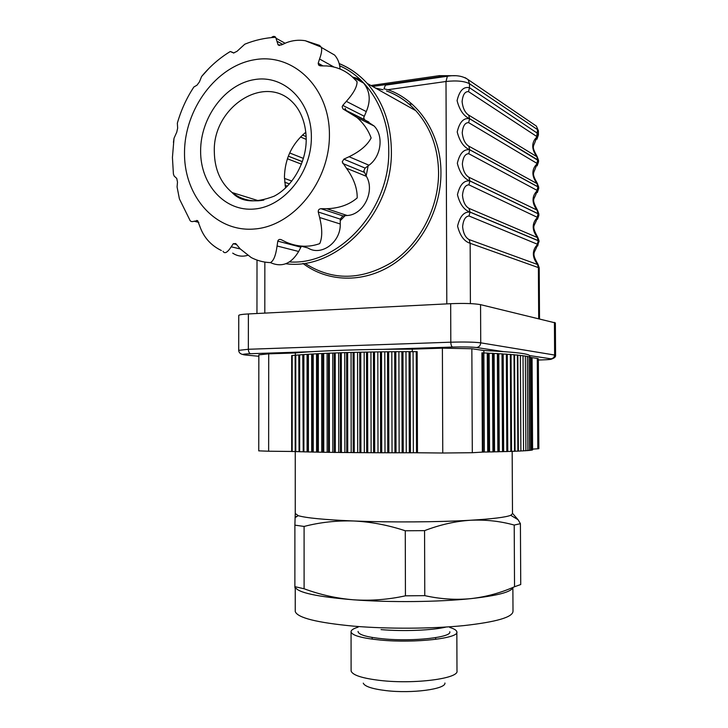 <?xml version="1.0" encoding="UTF-8"?>
<svg xmlns="http://www.w3.org/2000/svg" width="728" height="728" viewBox="0 0 728 728"><rect width="100%" height="100%" fill="white"/><g stroke="black" fill="none" stroke-linecap="round" stroke-linejoin="round"><path stroke-width="1.09" d="M498.28 385.986L497.543 385.949M493.402 385.758L492.619 385.731M417.262 384.557L416.325 384.557M410.255 384.548L409.154 384.557M403.066 384.566L401.956 384.566M388.707 384.63L387.605 384.639M374.565 384.757L373.482 384.766M360.815 384.939L359.778 384.948M354.145 385.048L353.135 385.067M295.186 586.741L295.24 587.087C297.37 592.547 316.853 596.787 353.69 599.817C390.272 602.566 438.602 602.056 470.852 598.634C455.664 600.081 440.304 599.08 424.77 595.64L405.441 595.832C388.17 599.599 370.916 600.928 353.69 599.817C336.645 598.407 320.12 594.721 304.104 588.761L294.876 586.659L294.886 525.143L304.095 526.444C320.083 522.304 336.573 520.484 353.59 520.984C390.099 522.476 438.32 522.158 470.525 520.247C492.365 518.928 505.769 517.271 510.738 515.297L512.494 513.64L512.166 451.315M295.24 610.355L295.24 611.502C297.361 617.781 316.862 622.668 353.726 626.162C387.824 629.047 431.531 628.828 463.663 625.625C496.642 621.958 513.085 617.116 513.003 611.12L512.876 587.451C511.657 591.928 497.652 595.659 470.852 598.634C485.986 596.896 500.546 592.929 514.532 586.75L514.214 525.061L520.411 523.669L520.738 584.529L514.532 586.75M297.17 516.343L295.468 516.616L295.468 517.399M336.727 597.679L334.125 597.997M294.876 586.659C294.986 588.806 295.077 588.834 295.177 586.741M304.095 526.444L304.104 588.761M405.441 595.832L405.269 530.767L424.57 530.639L424.77 595.64M295.25 513.467L298.262 515.67C306.051 517.981 324.497 519.756 353.59 520.984C370.77 521.812 388.006 525.07 405.269 530.767M424.57 530.639C440.094 524.697 455.409 521.239 470.525 520.247C485.667 519.555 500.227 521.157 514.214 525.061M323.714 385.822L322.868 385.849M318.336 386.022L317.526 386.058M303.885 386.786L303.212 386.841M295.768 387.751L295.259 388.197M520.411 523.669L518.072 519.719L512.494 513.331M295.25 513.195L294.886 525.143M363.263 683.155C364.71 686.459 372.336 688.952 386.131 690.626C411.993 693.739 446.036 689.125 444.926 683.01M351.105 670.233L351.169 671.17C352.816 675.275 362.626 678.378 380.608 680.498C414.45 684.411 458.959 678.551 457.011 670.989M358.085 627.154C353.18 628.637 350.841 630.248 351.06 632.004C352.297 635.553 362.116 638.238 380.526 640.067C414.824 643.406 459.759 638.265 456.838 631.822C456.538 630.248 454.172 628.792 449.758 627.436M358.094 631.404L358.094 631.886C359.186 634.98 367.74 637.309 383.747 638.884C413.404 641.759 452.252 637.328 449.768 631.731M471.853 348.739L472.299 452.716L442.761 453.016L442.397 348.166L471.853 348.739L483.847 350.514L484.311 452.024L487.724 452.015L487.269 353.071L482.655 352.88L483.101 452.106L482.373 452.115L481.927 352.853L482.655 352.88M295.768 451.078L295.195 451.051M292.183 450.878L291.691 450.85M303.221 434.425L303.894 434.434M317.554 434.561L318.364 434.561M322.895 434.598L323.742 434.598M353.198 434.725L354.218 434.725M359.85 434.734L360.888 434.743M373.582 434.752L374.656 434.752M387.715 434.762L388.816 434.762M402.084 434.743L403.194 434.743M409.291 434.734L410.392 434.734M417.463 452.461L416.525 452.47M291.701 417.626L292.192 417.626M295.195 417.572L295.768 417.572M303.221 417.481L303.885 417.472M317.545 417.362L318.354 417.353M322.886 417.317L323.733 417.317M353.18 417.162L354.19 417.153M359.823 417.135L360.861 417.126M373.546 417.08L374.62 417.08M387.678 417.044L388.779 417.035M402.038 417.007L403.148 417.007M409.236 416.998L410.346 416.989M416.425 416.98L417.353 416.98M303.221 451.233L303.894 451.205M492.774 417.044L493.548 417.044M497.697 417.062L498.434 417.071M492.856 434.27L493.63 434.261M497.779 434.207L498.516 434.197M295.131 355.437L295.195 451.606L295.204 355.237L292.201 355.519L292.183 451.506L291.664 451.487L291.682 355.573L291.664 451.487M295.122 451.533L292.183 451.506M298.789 355.109L299.053 451.733L299.044 354.918L295.768 355.191L295.768 451.624L295.195 451.606M298.799 451.651L295.768 451.624M302.775 354.8L303.221 451.842L303.212 354.609L299.663 354.873L299.672 451.751L299.053 451.733M299.663 354.873L299.044 354.918M302.784 451.769L299.672 451.751M307.07 354.5L307.089 451.879L307.707 451.952L307.68 354.309L303.876 354.563L303.894 451.861L303.221 451.842M307.089 451.879L303.894 451.861M311.657 354.208L311.693 451.988L312.494 452.061L312.458 354.017L308.399 354.263L308.426 451.97L307.707 451.952M308.399 354.263L307.68 354.309M311.693 451.988L308.426 451.97M316.534 353.935L316.58 452.088L317.563 452.161L317.517 353.744L313.213 353.972L313.249 452.079L312.494 452.061M313.213 353.972L312.458 354.017M316.58 452.088L313.249 452.079M321.685 353.662L321.74 452.179L322.904 452.252L322.85 353.48L318.318 353.699L318.364 452.179L317.563 452.161M321.74 452.179L318.364 452.179M327.099 353.417L327.172 452.27L328.519 452.343L328.446 353.226L323.696 353.435L323.76 452.27L322.904 452.252M327.172 452.27L323.76 452.27M332.76 353.18L332.851 452.352L334.37 452.425L334.279 352.998L329.329 353.189L329.402 452.352L328.519 452.343M329.329 353.189L328.446 353.226M332.851 452.352L329.402 452.352M338.656 352.953L338.757 452.425L340.449 452.498L340.349 352.78L335.199 352.962L335.289 452.434L334.37 452.425M335.199 352.962L334.279 352.998M338.757 452.425L335.289 452.434M344.763 352.752L344.881 452.498L346.746 452.561L346.628 352.579L341.305 352.743L341.405 452.507L340.449 452.498M341.305 352.743L340.349 352.78M344.881 452.498L341.405 452.507M351.069 352.561L351.196 452.552L353.226 452.616L353.089 352.398L347.611 352.543L347.729 452.57L346.746 452.561M347.611 352.543L346.628 352.579M351.196 452.552L347.729 452.57M357.548 352.398L357.694 452.607L359.878 452.67L359.732 352.234L354.108 352.37L354.245 452.625L353.226 452.616M357.694 452.607L354.245 452.625M364.173 352.243L364.337 452.652L366.685 452.707L366.512 352.088L360.76 352.206L360.915 452.67L359.878 452.67M364.337 452.652L360.915 452.67M370.943 352.115L371.125 452.689L373.61 452.743L373.428 351.961L367.567 352.07L367.74 452.716L366.685 452.707M367.567 352.07L366.512 352.088M371.125 452.689L367.74 452.716M377.823 352.006L378.014 452.716L380.644 452.771L380.444 351.861L374.501 351.942L374.692 452.743L373.61 452.743M378.014 452.716L374.692 452.743M391.819 351.842L392.046 452.743L394.931 452.789L394.685 351.715L381.527 351.842L381.736 452.771L380.644 452.771M381.527 351.842L380.444 351.861M384.784 351.915L385.003 452.734L381.736 452.771M388.634 351.77L388.861 452.789L387.76 452.78L387.533 351.779M392.046 452.743L388.861 452.789M398.889 351.797L399.144 452.743L402.129 452.789L401.874 351.679L395.795 351.706L396.032 452.789L394.931 452.789M395.795 351.706L394.685 351.715M399.144 452.743L396.032 452.789M405.978 351.77L406.251 452.743L409.336 452.78L409.063 351.66L402.975 351.67L403.239 452.789L402.129 452.789M406.251 452.743L403.239 452.789M413.067 351.77L413.349 452.725L416.525 452.761L416.234 351.66L410.164 351.66L410.446 452.78L409.336 452.78M413.349 452.725L410.446 452.78M412.266 351.733L412.257 349.149C364.892 349.094 317.918 350.705 295.35 352.962L295.35 355.228M410.164 351.815L409.063 351.824L410.164 351.806M402.975 351.833L401.874 351.833M388.634 351.924L387.542 351.942L388.634 351.933M374.501 352.106L373.428 352.125M360.769 352.379L359.732 352.398M354.108 352.543L353.089 352.57M323.696 353.635L322.85 353.681M318.318 353.908L317.517 353.945M303.876 354.8L303.212 354.855M295.768 355.464L295.204 355.51M291.71 362.335L292.201 362.353M295.204 362.626L295.768 362.635M303.212 363.254L303.349 386.832M317.517 364.027L318.327 364.036M322.859 364.228L323.596 364.237L323.614 385.822M291.71 362.171L292.201 362.216M295.204 362.499L295.768 362.544M303.212 363.108L303.876 363.154M317.517 363.918L318.327 363.964M322.859 364.164L323.705 364.191M303.349 363.308L303.876 363.345M401.911 365.565L403.012 365.538M409.1 365.501L409.573 384.557M409.518 365.483L410.21 365.501M416.27 365.465L417.208 365.483M401.911 365.483L403.012 365.474M409.1 365.447L410.21 365.447M416.27 365.401L417.208 365.392M492.519 363.199L493.293 363.154M497.433 362.899L498.17 362.853M497.433 362.972L498.17 362.963M492.519 363.29L493.293 363.226M492.82 363.236L492.929 385.74M532.077 358.158L532.605 449.849M532.395 449.877L531.868 358.085M531.804 357.748L532.332 450.013L531.804 357.748L531.322 357.712M531.84 450.031L532.332 450.013M531.203 357.457L531.731 450.159L531.203 357.393L530.43 357.348M530.958 450.186L531.731 450.159M530.257 357.039L530.785 450.304L530.257 357.039L529.192 356.984M529.72 450.332L530.785 450.304M528.974 356.693L529.502 450.45L528.974 356.693L527.609 356.629M528.137 450.477L529.502 450.45M527.336 356.456L527.864 450.596L527.336 356.347L525.689 356.274M526.207 450.623L527.864 450.596M525.361 356.138L525.889 450.732L525.361 356.001L523.414 355.928M523.942 450.769L525.889 450.732M523.032 355.846L523.559 450.878L523.032 355.674L520.802 355.592M521.321 450.914L523.559 450.878M520.365 355.337L520.884 451.014L520.365 355.337L517.845 355.264M518.354 451.051L520.884 451.014M517.362 355.018L517.845 355.073L518.354 451.132L517.872 451.151L517.362 355.018L514.55 354.946M515.06 451.187L517.872 451.151M514.014 354.709L514.55 354.754L515.06 451.269L514.523 451.287L514.014 354.709L511.038 354.645L511.538 451.324L514.523 451.287M511.038 354.645L511.429 451.396L510.838 451.424L510.337 354.399L507.261 354.345L507.762 451.451L510.838 451.424M510.92 354.454L510.337 354.399M507.261 354.345L507.471 451.524L506.825 451.551L506.333 354.108L503.175 354.063L503.667 451.578L506.825 451.551M506.97 354.154L506.333 354.108M503.175 354.063L502.702 353.872L503.185 451.651L502.502 451.669L502.011 353.835L498.78 353.79L499.262 451.697L502.502 451.669M503.667 451.578L503.185 451.651M502.702 353.872L502.011 353.835M498.78 353.79L498.125 353.608L498.598 451.769L497.87 451.788L497.388 353.562L494.094 353.535L494.558 451.806L497.87 451.788M499.262 451.697L498.598 451.769M494.094 353.535L493.247 353.353L493.711 451.888L492.938 451.906L492.465 353.308L489.116 353.289L489.571 451.924L492.938 451.906M494.558 451.806L493.711 451.888M489.116 353.289L488.088 353.107L488.543 451.997L487.724 452.015M489.571 451.924L488.543 451.997M488.088 353.107L487.269 353.071M484.311 452.024L483.101 452.106M498.125 353.835L497.388 353.79M493.247 353.562L492.474 353.526M493.247 353.353L492.465 353.308M498.125 353.608L497.388 353.562M472.299 452.716L482.373 452.115M529.602 357.002L529.593 355.965C530.13 353.781 514.887 351.961 483.847 350.514M532.605 449.103L537.819 448.785L537.291 358.422L538.329 358.767L538.856 448.648L537.819 448.785M531.322 357.539L537.291 358.422M401.901 363.317L403.012 363.308M409.091 363.281L410.201 363.281M416.27 363.236L417.199 363.226M492.501 360.952L493.284 360.906M497.424 360.642L498.152 360.597M388.661 363.518L387.56 363.545M374.52 363.9L373.446 363.927M360.779 364.064L359.75 364.055M354.117 363.936L353.107 363.9M291.71 359.878L292.201 359.923M295.204 360.214L295.768 360.269M303.212 360.851L303.876 360.897M317.517 361.698L318.327 361.734M322.85 361.943L323.696 361.98M258.84 354.864L268.714 353.835L268.641 451.224L258.749 450.85M268.714 353.835L295.35 352.962M412.257 349.149L442.397 348.166M360.779 361.579L359.741 361.552M354.117 361.397L353.107 361.37M323.696 359.932L322.85 359.869M318.318 359.468L317.517 359.386M317.517 354.254L318.318 354.172M322.85 353.744L323.696 353.671M492.474 354.036L493.247 354.136M497.397 354.8L498.125 354.964M498.143 357.475L497.406 357.639M493.265 358.331L492.492 358.431M417.199 361.889L416.261 361.898M410.192 361.952L409.091 361.962M403.003 361.989L401.901 361.989M388.661 361.971L387.56 361.962M374.52 361.834L373.446 361.825M268.641 451.224L291.664 451.46M292.201 355.601L291.71 355.619M416.525 452.761L442.761 453.016M385.003 452.734L387.76 452.78M410.446 452.279L409.336 452.288M403.239 452.297L402.129 452.297M388.861 452.288L387.76 452.288M374.692 452.243L373.61 452.234M360.915 452.152L359.878 452.143M354.245 452.097L353.226 452.088M323.76 451.633L322.904 451.615M318.364 451.506L317.563 451.487M498.598 451.005L497.861 451.032M493.711 451.178L492.938 451.205M417.463 452.752L417.162 351.66L416.234 351.697M417.162 351.66L416.234 351.66M292.201 355.519L291.682 355.573M295.768 355.191L295.204 355.237M303.876 354.563L303.212 354.609M318.318 353.699L317.517 353.744M323.696 353.435L322.85 353.48M354.108 352.37L353.089 352.398M360.76 352.206L359.732 352.234M374.501 351.942L373.428 351.961M402.975 351.67L401.874 351.679M410.164 351.66L409.063 351.66M538.584 161.398L537.282 156.839C531.458 146.164 533.178 147.42 535.544 140.713L536.727 136.473L468.504 91.619C464.91 91.4 462.771 94.758 462.098 101.665C462.826 108.163 464.992 112.631 468.605 115.06L537.191 156.92C534.279 153.353 532.787 149.759 532.723 146.137C532.75 142.524 534.197 139.439 537.073 136.864L538.156 133.752L538.429 134.862L536.918 139.276M538.893 215.006L537.51 210.656C534.589 207.171 533.096 203.622 533.042 199.982C533.06 196.36 534.507 193.22 537.391 190.545L468.759 153.708C465.165 153.754 463.026 157.23 462.353 164.119C463.072 170.68 465.247 175.048 468.859 177.232L537.482 210.301M539.057 241.869L537.664 237.574C534.743 234.134 533.251 230.603 533.196 226.963C533.215 223.341 534.661 220.156 537.546 217.435L468.896 184.83C465.292 185.003 463.154 188.534 462.48 195.413C463.199 202.011 465.374 206.324 468.996 208.381L537.319 237.501L537.61 237.119M539.512 318.809L539.211 267.831L537.828 264.528C534.907 261.134 533.415 257.621 533.351 253.981C533.369 250.35 534.825 247.138 537.71 244.362L469.023 215.989C465.42 216.298 463.281 219.892 462.608 226.763C463.327 233.379 465.501 237.656 469.123 239.585L537.473 264.473L537.728 263.964M538.738 188.179L537.455 183.647C531.577 173.209 533.36 173.947 535.817 167.267L536.882 163.327L468.632 122.641C465.037 122.559 462.899 125.962 462.225 132.869C462.953 139.394 465.119 143.816 468.732 146.128L537.355 183.774C534.434 180.244 532.942 176.667 532.878 173.046C532.905 169.424 534.352 166.312 537.237 163.691L538.31 160.56L538.584 161.607L537.118 165.902M382.646 89.717L375.548 88.097M346.2 110.683L345.118 108.345M271.417 37.583C273.027 36.127 274.447 36.018 275.657 37.274L278.114 44.863L281.436 44.945L286.55 42.634C292.565 40.358 298.78 39.712 305.196 40.695L319.619 45.409L321.303 47.393C322.131 49.613 321.549 53.481 319.556 58.995L318.2 63.254L318.627 65.038L320.893 65.884L326.672 65.939C336.463 66.657 344.972 70.261 352.206 76.758L357.039 81.645C357.211 86.614 353.653 93.184 346.346 101.356L342.77 105.396L342.16 106.87L342.979 108.909L357.011 117.527C363.663 123.451 368.368 130.276 371.125 137.983C367.367 145.191 360.014 151.433 349.076 156.729L343.834 159.168L342.224 161.907L346.419 168.204C353.744 178.351 357.339 188.252 357.202 197.907C349.349 204.677 339.202 208.29 326.781 208.727L320.975 208.699C318.982 208.927 318.081 210.037 318.273 212.021L319.637 217.508C322.404 228.82 322.431 237.519 319.729 243.616C308.963 247.493 297.879 247.065 286.495 242.315L281.354 239.758C279.534 239.03 278.351 239.494 277.796 241.15L277.077 245.991C275.776 255.601 273.519 261.143 270.334 262.617C263.682 262.371 257.321 260.688 251.251 257.585L240.249 248.931L235.717 243.561L233.297 243.716L231.213 246.801C227.436 252.589 224.706 254.09 223.014 251.296M226.017 54.227L230.276 51.506L233.597 52.971L237 51.324L244.799 44.19C254.718 40.158 265.01 37.856 275.657 37.274M190.918 91.683L193.876 86.987L196.979 85.203L199.399 81.936L201.62 76.486L209.255 68.077M173.437 142.388L174.028 138.247L176.768 132.15L177.65 128.11L177.35 123.178L178.688 118.737M305.833 132.205C292.092 143.653 284.957 158.577 284.43 176.986L285.549 187.997M189.562 219.456L179.416 198.926L177.077 186.941L177.496 182.155L176.758 178.442L174.147 176.04L173.41 174.01L172.427 157.457L174.028 138.247M221.367 250.523C211.52 245.718 204.595 238.311 200.573 228.301L197.707 220.739L194.203 221.212C191.919 222.004 190.427 221.567 189.735 219.92M300.828 246.082L307.862 247.939C321.157 256.584 340.877 242.287 340.249 223.987L340.249 219.11L342.87 215.907L347.22 215.506C363.518 214.815 375.275 191.045 366.384 176.331L363.809 170.843L365.147 168.104L368.969 165.22C381.19 156.547 383.938 135.808 374.137 126.026L364.446 119.619L363.718 117.681L366.275 111.593C370.907 100.719 370.033 91.246 363.672 83.156C360.66 79.843 357.002 77.85 352.689 77.186M360.769 357.02L359.732 357.011M354.108 356.893L353.098 356.856M340.049 69.023C339.703 63.445 337.892 58.795 334.616 55.064L325.043 49.55M270.37 262.599C281.791 267.631 291.218 263.927 298.653 251.479L301.41 246.237M232.705 253.117C237.237 256.165 242.187 256.92 247.538 255.373M233.652 193.011L233.97 194.067M340.249 220.657L345.09 215.706M366.148 175.903L368.141 165.847M386.695 84.967L385.412 85.149L383.974 88.816L387.897 89.708C418.818 100.355 441.141 134.352 440.95 172.745C441.077 209.573 421.002 246.683 391.873 265.056C362.699 283.42 327.436 282.1 302.948 263.436M305.805 263.864C332.833 280.908 361.579 280.371 392.028 262.253C419.801 243.853 438.693 208.053 438.584 172.582C438.138 147.902 430.557 127.273 415.834 110.702C407.516 101.629 397.816 95.068 386.741 91.009L386.614 91M538.738 187.242L537.346 183.511M538.938 267.795L470.151 243.289C464.2 241.441 460.005 235.726 457.575 226.135C459.941 216.198 464.082 211.529 470.015 212.13L470.015 212.066C464.064 210.028 459.878 204.231 457.457 194.685C459.814 184.739 463.954 180.171 469.888 180.963L469.888 180.899C463.936 178.66 459.759 172.791 457.33 163.29C459.686 153.335 463.827 148.849 469.76 149.832L469.76 149.768C463.809 147.347 459.632 141.405 457.211 131.932C459.559 121.967 463.7 117.581 469.624 118.755L538.31 160.56M539.211 267.813L537.947 264.237C531.349 252.707 534.434 253.198 536.6 247.201L538.784 241.196L537.701 246.019M537.355 244.08L538.229 240.75L538.784 241.196M538.784 240.85L470.015 212.066L468.996 208.381M539.048 240.923L537.783 237.346C531.267 225.516 534.179 226.681 536.345 220.511L538.629 214.278L538.902 215.188L537.51 219.274M537.2 217.126L538.074 213.786L538.629 214.278M538.62 213.941L469.888 180.899L468.859 177.232M538.893 214.068L537.619 210.483C531.185 198.507 533.961 200.054 536.081 193.866L538.465 187.396L538.738 188.379L537.319 192.565M537.037 190.208L537.919 186.869L538.465 187.396M538.465 187.06L469.76 149.768L468.732 146.128M538.31 160.215L469.624 118.691C463.681 116.08 459.505 110.055 457.084 100.628C459.441 90.654 463.572 86.359 469.496 87.724L468.504 91.619M536.727 136.473L537.582 129.648L469.478 83.711L469.496 87.724L538.156 133.752M408.899 103.995L412.157 104.222M376.303 88.525L377.25 88.388M385.412 85.149L447.374 76.249L446 81.49L387.897 89.708M373.437 356.775L374.511 356.747M387.551 356.356L388.643 356.32M401.883 355.919L402.994 355.892M409.072 355.71L410.183 355.674M416.243 355.491L417.18 355.464M538.574 160.46L537.219 156.748M360.769 357.093L359.732 357.093M354.108 356.984L353.098 356.957M555.573 355.155L555.373 322.914L480.562 304.65C474.128 303.485 464.164 303.166 450.668 303.694L248.385 313.941C242.415 314.269 239.203 314.751 238.757 315.388L238.757 315.524M417.162 351.833L416.234 351.824M402.975 351.815L401.874 351.824M374.501 352.188L373.428 352.216M360.769 352.589L359.732 352.625M354.108 352.843L353.089 352.889M323.696 355.073L322.85 355.191M318.318 356.165L317.517 356.556M317.517 357.275L318.318 357.666M322.85 358.604L323.696 358.722M353.107 360.706L354.117 360.742M359.741 360.924L360.779 360.961M373.446 361.243L374.52 361.261M387.56 361.416L388.661 361.425M401.892 361.452L403.003 361.452M409.091 361.416L410.192 361.406M416.261 361.352L417.19 361.343M339.166 63.554C349.759 67.904 359.095 74.52 367.194 83.411C382.864 101.247 390.918 123.587 391.373 150.441C392.938 213.513 336.909 270.798 285.849 263.745M339.184 63.618C349.749 67.968 359.086 74.565 367.194 83.411L415.834 110.702C407.434 101.583 397.643 95.004 386.486 90.955M289.489 261.925C338.656 265.565 390.163 210.165 388.752 150.25C388.934 112.294 368.732 78.397 339.676 65.784M184.512 152.989C184.384 109.382 216.098 65.93 254.736 59.705C293.339 52.789 329.666 87.66 329.429 134.771C329.766 181.8 293.348 226.19 254.554 228.992C215.734 232.487 184.111 196.669 184.512 152.989M200.619 150.969C200.5 117.335 225.152 84.011 254.718 79.552C284.266 74.565 311.593 101.347 311.384 137.037C311.63 172.673 284.239 206.543 254.573 209C224.907 211.984 200.327 184.657 200.619 150.969M258.658 200.792L232.068 192.52C241.114 202.211 255.119 203.44 274.074 196.214C292.692 186.596 306.442 162.153 306.224 138.993C305.805 120.73 299.172 109.127 293.257 102.948C265.129 72.673 212.44 107.18 214.323 151.934C214.614 169.26 220.529 182.783 232.068 192.52C241.377 199.718 251.97 202.238 263.864 200.091M194.203 221.212L198.835 222.413M343.834 159.168L365.147 168.104M342.77 105.396L364.073 116.143M288.334 156.165L302.393 161.652M302.375 161.698L288.315 156.211M287.405 158.749L301.465 164.173M291.882 181.054L284.448 178.415M284.675 182.2L289.526 183.902M289.489 183.938L284.675 182.255M285.067 185.34L287.424 186.159M306.17 136.609L302.502 135.035M300.518 136.973L306.224 139.394M303.43 158.413L289.671 152.971M277.186 41.323L282.682 44.344M277.896 44.444L279.716 45.436M319.556 58.995L333.761 66.912M318.2 63.254L322.959 65.875M346.346 101.356L366.275 111.593M343.78 109.473L365.065 120.084M349.021 112.139L368.896 122.049M349.076 156.729L368.969 165.22M342.833 163.509L364.164 172.299M346.419 168.204L366.384 176.331M326.781 208.727L347.22 215.506M320.975 208.699L342.87 215.907M318.273 212.021L340.249 219.11M319.637 217.508L340.249 223.987M277.796 241.15L300.746 247.156M277.077 245.991L298.653 251.479M233.297 243.716L236.736 244.553M231.213 246.801L240.267 248.949M196.642 220.438L197.661 220.702M231.531 51.897L233.852 53.062M305.169 132.733L305.924 133.06M536.845 156.775L537.755 159.923L536.882 163.327M538.693 318.618L538.392 267.686L537.473 264.473M470.406 303.612L470.151 243.289L469.123 239.585M537.319 237.501L538.229 240.75L470.015 212.13L469.023 215.989M537.155 210.556L538.074 213.786L469.888 180.963L468.896 184.83M537 183.647L537.919 186.869L469.76 149.832L468.759 153.708M468.605 115.06L469.624 118.691L468.632 122.641M465.11 77.678L468.113 79.616L469.478 83.711C464.364 81.09 456.538 80.344 446 81.49L446.81 303.885M448.539 76.076L447.374 76.249C455.91 74.847 462.826 75.967 468.113 79.616L536.363 126.09L538.401 130.894L538.42 134.644M533.915 124.424L536.363 126.09L538.401 130.758M439.585 75.612L438.948 76.941L372.863 86.45M446.464 76.385L438.948 76.941L438.948 77.459M264.81 313.104L264.846 262.071M248.385 313.941L248.339 349.276L450.814 342.196C464.328 341.832 474.292 342.042 480.726 342.833L555.573 355.2C555.855 356.766 554.554 358.03 551.669 359.013M450.668 303.694L450.814 342.196C450.932 344.99 451.533 346.61 452.616 347.047L383.783 349.313M480.562 304.65L480.726 342.833C480.48 345.6 479.07 347.165 476.494 347.52C471.335 346.928 463.372 346.774 452.616 347.047M554.427 322.395L554.627 354.845C554.418 357.202 553.18 358.522 550.932 358.813L529.547 355.573M417.19 359.85L416.261 359.878M410.192 360.051L409.081 360.078M403.003 360.251L401.892 360.287M388.652 360.66L387.56 360.688M374.52 361.052L373.446 361.088M238.702 350.35L248.339 349.276C248.476 351.842 249.24 353.317 250.614 353.699C242.561 354.045 240.868 354.481 245.509 355.018L258.84 356.256M311.866 351.688L250.614 353.699M503.157 351.569L476.494 347.52M291.71 359.323L292.201 359.368M295.204 359.65L295.768 359.696M303.212 360.396L303.876 360.46M538.338 360.014L541.104 359.941C549.667 359.659 552.943 359.286 550.932 358.813M295.24 611.502L295.24 587.087M295.25 514.014L295.25 451.615M295.259 417.572L295.259 387.979M510.738 515.297L518.072 519.719M298.262 515.67L295.04 517.663M456.993 670.725L456.838 631.822M351.105 670.907L351.06 632.004M372.163 639.148L372.163 637.437M435.681 639.357L435.681 637.646M381.053 629.611C403.121 631.567 432.687 630.366 446.219 627.026M258.749 450.887L258.84 354.782M321.194 47.074L305.196 40.695M230.276 51.506C219.474 58.104 209.919 66.43 201.62 76.486M193.876 86.987C186.55 98.134 181.044 110.201 177.35 123.178M278.114 44.872L279.106 45.409M321.303 47.393L334.616 55.064M318.627 65.047L319.983 65.784M352.206 76.758L363.672 83.156M342.979 108.909L364.446 119.619M357.011 117.527L374.137 126.026M276.394 38.438L285.085 43.243M382.992 89.772L375.484 88.061M370.952 85.522L439.293 75.657L455.073 75.739M256.957 313.504L257.011 260.087M238.757 315.388L238.702 350.259C238.802 352.525 240.195 353.926 242.87 354.472"/></g></svg>
